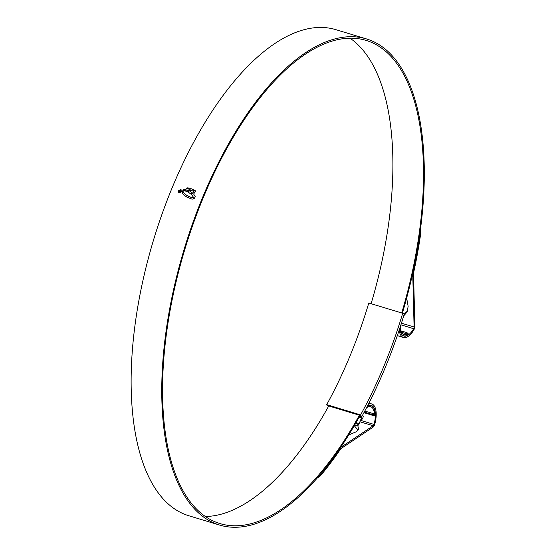 <?xml version="1.0" encoding="UTF-8"?>
<svg xmlns="http://www.w3.org/2000/svg" width="555" height="555" viewBox="0 0 555 555"><rect width="100%" height="100%" fill="white"/><g stroke="black" fill="none" stroke-linecap="round" stroke-linejoin="round"><path stroke-width="0.83" d="M328.491 406.413L326.701 404.65A250.853 112.325 106.8 0 0 368.798 303.016L403.36 313.464L368.798 303.016M402.701 313.277A250.853 112.325 -73.2 0 1 360.604 414.911L326.701 404.65M328.664 406.094L327.103 405.462M328.414 405.858L361.007 415.716L360.604 414.911M403.36 313.464L404.2 314.248A254.689 114.039 -73.2 0 1 361.846 416.507L361.007 415.716M359.695 415.32L361.846 416.507M362.616 415.182L363.365 416.576M359.751 416.07A11.065 2.144 22.5 0 1 361.659 417.499A11.065 2.144 22.5 0 1 362.415 418.872A11.065 2.144 22.5 0 1 362.047 419.178L360.757 419.684M359.064 417.304L361.659 417.499L359.182 423.479L356.012 422.709M354.534 425.276A9.588 1.852 -157.5 0 0 357.85 425.519A9.588 1.852 -157.5 0 0 358.121 425.331A9.588 1.852 -157.5 0 0 355.921 422.868M358.121 425.331L359.21 423.361M401.57 332.272L407.502 334.061A1.276 1.117 -46.8 0 0 406.857 332.66L401.001 330.884M407.987 333.721L408.14 334.783L407.502 334.061M407.425 334.103A16.65 7.458 -73.2 0 1 404.102 334.603A16.65 7.458 -73.2 0 1 402.673 333.763A16.65 7.458 -73.2 0 1 400.377 327.492L400.127 327.263M408.14 334.783A17.927 8.027 -73.2 0 1 403.735 335.83A17.927 8.027 -73.2 0 1 402.195 334.922A17.927 8.027 -73.2 0 1 402.056 334.79M400.356 326.555A1.276 1.117 133.2 0 1 400.363 327.367L400.377 327.492M364.246 412.081L372.877 414.689A1.276 1.117 -46.8 0 0 374.41 413.947L364.802 411.04M363.913 412.698L374.008 415.757L372.877 414.689M369.075 405.421A17.927 8.027 -73.2 0 1 371.045 405.483A17.927 8.027 -73.2 0 1 375.125 414.495L374.008 415.757M366.994 406.864L367.354 407.21A16.65 7.458 -73.2 0 1 370.678 406.704A16.65 7.458 -73.2 0 1 374.403 413.822L375.125 414.495M367.354 407.21L367.271 407.252A1.276 1.117 133.2 0 1 366.404 407.987M401.723 312.964A252.386 113.012 106.8 0 0 387.785 53.224A252.386 113.012 106.8 0 0 366.106 40.418A252.386 113.012 106.8 0 0 193.459 223.166A252.386 113.012 106.8 0 0 198.267 510.76A252.386 113.012 106.8 0 0 219.947 523.566A252.386 113.012 106.8 0 0 359.363 415.223M371.101 303.703A252.386 113.012 106.8 0 0 357.163 43.963A252.386 113.012 106.8 0 0 350.059 38.219M205.371 516.504A252.386 113.012 106.8 0 0 328.74 405.962M420.426 229.895L420.801 232.913A255.584 114.441 -73.2 0 1 413.655 272.574A2.553 1.145 106.8 0 0 413.544 273.671L414.883 326.291A3.198 1.429 -73.2 0 1 414.03 329.538A19.591 8.769 -73.2 0 1 403.471 337.489A19.591 8.769 -73.2 0 1 401.785 336.49A19.591 8.769 -73.2 0 1 399.184 330.121M420.801 232.913L420.024 233.253A254.051 113.754 -73.2 0 1 412.934 272.63A4.086 1.832 106.8 0 0 412.754 274.378L414.092 327.006A1.658 0.742 -73.2 0 1 413.648 328.692A18.058 8.082 -73.2 0 1 403.915 336.018A18.058 8.082 -73.2 0 1 402.361 335.102A18.058 8.082 -73.2 0 1 399.857 328.088M402.375 313.166A253.919 113.692 106.8 0 0 388.361 51.837A253.919 113.692 106.8 0 0 366.55 38.947A253.919 113.692 106.8 0 0 192.856 222.812A253.919 113.692 106.8 0 0 197.691 512.147A253.919 113.692 106.8 0 0 219.502 525.037A253.919 113.692 106.8 0 0 360.001 415.612M366.55 38.947L335.928 29.686A253.919 113.692 106.8 0 0 162.233 213.543A253.919 113.692 106.8 0 0 167.069 502.885A253.919 113.692 106.8 0 0 188.88 515.768L219.502 525.037M191.517 197.573L193.723 197.955L193.813 198.496L193.057 199.113L191.635 199.016L186.917 197.136L183.767 194.958L182.38 193.161L182.158 192.092L182.942 191.107L183.538 192.495L185.925 194.84L191.558 197.615L187.236 195.707L184.544 193.674M191.551 194.597L194.292 198.433L191.6 194.645L194.666 190.33L195.443 190.802L194.618 190.289L191.551 194.597L191.919 194.93M195.45 191.454L195.395 190.76L195.45 191.454L193.646 194.007L195.304 196.741L194.243 198.392M188.596 192.412L191.01 194.146L191.995 192.696L189.942 191.357L190.885 190.032L193.064 191.191L194.035 189.963L191.135 188.686L190.303 189.019L188.575 191.329L188.499 192.356M190.171 188.353L189.123 188.055L188.298 189.061L187.306 188.79L188.103 187.805L186.862 187.937L184.683 190.837L185.627 191.1L186.438 189.942L187.41 190.247L186.577 191.44L187.548 191.863L190.171 188.353M185.273 189.581L184.066 190.76L185.273 189.581M184.635 189.539L183.393 190.802L184.635 189.539M182.588 191.017L183.955 189.602L182.588 191.017M178.474 190.74L180.77 189.616L181.617 191.69L179.369 192.862L178.474 190.74L180.729 189.574L181.298 189.9M179.369 192.862L178.793 192.536M367.354 406.163A18.058 8.082 -73.2 0 1 371.302 405.427A18.058 8.082 -73.2 0 1 374.001 424.415A1.658 0.742 -73.2 0 1 373.189 425.761L341.2 447.115A4.086 1.832 106.8 0 0 340.236 448.135A254.051 113.754 -73.2 0 1 319.867 475.052L320.006 476.245L317.28 477.938M357.767 425.546L358.641 429.119L356.137 431.839L348.72 434.947M406.655 298.097L408.14 306.298L407.204 311.868L403.7 315.899M407.55 310.911L404.151 314.206M368.305 404.317A19.591 8.769 -73.2 0 1 371.746 403.957A19.591 8.769 -73.2 0 1 374.674 424.561A3.198 1.429 -73.2 0 1 373.113 427.142L341.124 448.502A2.553 1.145 106.8 0 0 340.527 449.134A255.584 114.441 -73.2 0 1 320.006 476.245M354.25 425.754L358.114 430.035M319.305 475.6L319.867 475.052M420.024 233.253L420.079 232.448M178.516 190.781L178.696 192.425M180.666 189.859L181.429 191.669L179.515 192.668L178.974 192.342L179.466 192.627L181.388 191.621L180.625 189.81L178.696 190.809L179.515 192.668M181.159 190.136L180.625 189.81M188.638 192.453L188.617 191.371L190.351 189.061L191.184 188.728L194.077 190.004M189.942 191.357L192.037 192.745M187.306 188.79L188.339 189.109L189.165 188.096L190.219 188.402M184.725 190.878L186.91 187.978L188.145 187.847M186.626 191.482L187.41 190.247M184.107 190.802L185.321 189.623M183.434 190.844L184.683 189.588M184.003 189.644L183.31 189.872M182.387 191.267L183.351 189.914M182.99 191.149L182.2 192.134L183.434 194.632M193.764 197.996L191.558 197.615M179.175 191.69L179.265 191.031L180.458 190.261L180.951 191.128L180.354 190.545L179.48 191.08L179.744 191.94L180.736 191.655L179.66 192.183L179.223 190.989L180.805 190.448M180.687 191.052L180.354 190.545M180.722 191.676L179.792 191.981M180.396 190.587L180.729 191.093M400.911 324.835L413.648 328.692M359.904 421.744L373.189 425.761M360.486 420.329L374.001 424.415M401.445 323.176L414.092 327.006M363.372 416.555L362.415 418.872M403.034 335.615L403.735 335.83M408.348 333.916L407.245 332.882M370.345 405.268L371.045 405.483M397.325 335.629L403.471 337.489M368.922 403.103L371.746 403.957"/></g></svg>
